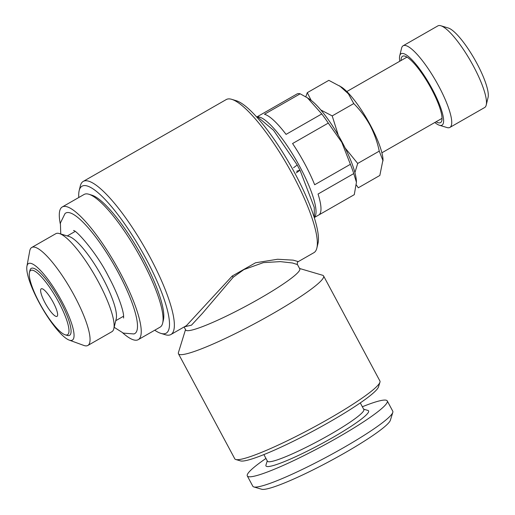 <?xml version="1.0" encoding="UTF-8"?>
<svg xmlns="http://www.w3.org/2000/svg" width="515" height="515" viewBox="0 0 515 515"><rect width="100%" height="100%" fill="white"/><g stroke="black" fill="none" stroke-linecap="round" stroke-linejoin="round"><path stroke-width="0.77" d="M296.344 172.86L300 170.156L296.666 171.238M256.47 116.757L258.195 117.394L273.555 130.282L297.239 165L293.582 167.716M53.225 302.389A15.881 3.682 -119.8 0 0 41.232 288.793A15.881 3.682 -119.8 0 0 45.011 302.762A15.881 3.682 -119.8 0 0 57.004 316.358A15.881 3.682 -119.8 0 0 53.225 302.389M39.539 303.007A37.054 8.588 -119.8 0 0 65.212 334.821A37.054 8.588 -119.8 0 0 58.697 302.144A37.054 8.588 -119.8 0 0 29.464 272.358A37.054 8.588 -119.8 0 0 39.539 303.007M65.212 334.821L67.162 335.413A38.574 8.942 -119.8 0 0 60.377 301.391A38.574 8.942 -119.8 0 0 29.947 270.381L29.464 272.358M69.184 340.1L83.829 345.443A56.457 13.087 -119.8 0 0 87.833 345.468L111.916 331.686A56.457 13.087 -119.8 0 0 113.815 328.725L116.216 318.798A48.816 11.317 -119.8 0 0 102.948 278.422A48.816 11.317 -119.8 0 0 69.119 236.501L59.347 233.546A56.457 13.087 -119.8 0 0 55.832 233.681L31.75 247.464A56.457 13.087 -119.8 0 0 29.741 250.934L26.928 266.261A44.11 10.223 -119.8 0 0 38.998 302.35A44.11 10.223 -119.8 0 0 69.184 340.1A44.11 10.223 -119.8 0 0 61.806 301.32A44.11 10.223 -119.8 0 0 26.928 266.261M113.815 328.725A56.457 13.087 -119.8 0 0 98.474 282.027A56.457 13.087 -119.8 0 0 59.347 233.546M87.833 345.468A56.457 13.087 -119.8 0 0 74.392 295.803A56.457 13.087 -119.8 0 0 31.75 247.464M114.163 327.295L123.317 333.108L133.894 333.952A69.454 16.1 -119.8 0 0 118.218 272.493A69.454 16.1 -119.8 0 0 65.012 213.59L60.397 223.001L60.751 233.971M122.699 332.851A76.458 17.722 -119.8 0 0 138.232 339.662L160.081 327.16A76.458 17.722 -119.8 0 0 162.656 323.15L163.39 320.092A74.102 17.182 -119.8 0 0 143.254 258.8A74.102 17.182 -119.8 0 0 91.902 195.172L88.889 194.258A76.458 17.722 -119.8 0 0 84.132 194.445L62.283 206.946A76.458 17.722 -119.8 0 0 60.287 223.793M162.656 323.15A76.458 17.722 -119.8 0 0 141.876 259.908A76.458 17.722 -119.8 0 0 88.889 194.258M138.232 339.662A76.458 17.722 -119.8 0 0 120.027 272.416A76.458 17.722 -119.8 0 0 62.283 206.946M185.529 329.606L178.435 352.543A82.336 9.476 -28.2 0 0 178.46 353.773L234.782 458.807A82.336 9.476 -28.2 0 0 235.786 459.515L240.511 460.906A78.808 9.07 -28.2 0 0 329.381 422.068A78.808 9.07 -28.2 0 0 378.486 386.926L379.941 382.22A82.336 9.476 -28.2 0 0 379.909 380.991L323.587 275.956A82.336 9.476 -28.2 0 0 322.583 275.255L299.556 268.47M235.786 459.515A82.336 9.476 -28.2 0 0 328.634 418.94A82.336 9.476 -28.2 0 0 379.941 382.22M178.46 353.773A82.336 9.476 -28.2 0 0 272.313 313.905A82.336 9.476 -28.2 0 0 323.587 275.956M184.106 326.961L185.728 329.993A64.69 7.442 -28.2 0 0 259.47 298.668A64.69 7.442 -28.2 0 0 299.762 268.849L297.464 264.568L292.443 262.985L280.34 261.62L263.39 262.624L243.885 269.596L233.211 277.225L202.479 313.3L191.496 325.158L184.306 326.851M154.738 330.218A84.692 19.634 -119.8 0 0 160.886 333.372A84.692 19.634 -119.8 0 0 145.99 258.678A84.692 19.634 -119.8 0 0 79.181 190.602A84.692 19.634 -119.8 0 0 78.789 197.503M160.886 333.372L165.399 334.744A88.219 20.452 -119.8 0 0 170.89 334.525A88.219 20.452 -119.8 0 0 149.884 256.934A88.219 20.452 -119.8 0 0 83.256 181.396A88.219 20.452 -119.8 0 0 80.288 186.024L79.181 190.602M186.462 325.615L232.207 276.027L255.543 262.785L277.611 259.251L293.202 260.146L298.269 261.626L313.893 252.691A88.219 20.452 -119.8 0 0 316.86 248.063L317.967 243.479A84.692 19.634 -119.8 0 0 294.953 173.426A84.692 19.634 -119.8 0 0 236.263 100.708L231.75 99.344A88.219 20.452 -119.8 0 0 226.259 99.556L83.256 181.396M316.86 248.063A88.219 20.452 -119.8 0 0 292.887 175.094A88.219 20.452 -119.8 0 0 231.75 99.344M298.269 261.626L298.269 261.626C297.361 262.096 297.091 263.075 297.464 264.568M381.885 152.794L441.561 118.637A35.29 8.182 -119.8 0 0 442.037 118.257M436.121 121.752A38.226 8.864 -119.8 0 0 441.825 120.607A38.226 8.864 -119.8 0 0 431.435 88.986A38.226 8.864 -119.8 0 0 404.945 56.161A38.226 8.864 -119.8 0 0 401.069 60.5M407.075 57.171A35.29 8.182 -119.8 0 0 406.509 57.384L346.827 91.541M434.815 122.499A41.168 9.547 -119.8 0 0 439.437 125.261A41.168 9.547 -119.8 0 0 432.194 88.953A41.168 9.547 -119.8 0 0 399.717 55.858A41.168 9.547 -119.8 0 0 399.756 61.246M439.437 125.261L446.956 127.54A47.052 10.905 -119.8 0 0 449.885 127.424A47.052 10.905 -119.8 0 0 438.683 86.044A47.052 10.905 -119.8 0 0 403.148 45.758A47.052 10.905 -119.8 0 0 401.565 48.223L399.717 55.858M449.885 127.424L484.647 107.532A47.052 10.905 -119.8 0 0 486.224 105.066A47.052 10.905 -119.8 0 0 473.44 66.152A47.052 10.905 -119.8 0 0 440.834 25.75A47.052 10.905 -119.8 0 0 437.905 25.866L403.148 45.758M486.224 105.066L488.072 97.432A41.168 9.547 -119.8 0 0 476.884 63.377A41.168 9.547 -119.8 0 0 448.353 28.029L440.834 25.75M356.393 185.027L358.292 187.795L379.838 175.461L383.025 159.624A45.874 10.635 -119.8 0 0 370.317 125.003A45.874 10.635 -119.8 0 0 341.516 87.099L328.834 80.34L307.288 92.668L311.169 100.367M383.076 160.835L379.252 151.133C377.386 142.14 374.321 133.54 370.047 125.319C365.644 117.317 360.21 110.068 353.754 103.573L332.201 115.901L338.31 135.297M345.172 148.043L357.706 163.461L354.906 172.615M299.904 170.098A51.461 11.929 -119.8 0 0 298.275 166.995A51.461 11.929 -119.8 0 0 297.239 165.09M314.472 217.459L318.708 215.032A57.931 13.429 -119.8 0 0 318.045 194.033L353.76 173.594A57.931 13.429 -119.8 0 0 350.393 164.304L314.671 184.75A57.931 13.429 -119.8 0 0 304.912 164.079A57.931 13.429 -119.8 0 0 292.572 143.531L328.293 123.085A57.931 13.429 -119.8 0 0 321.778 113.944L286.057 134.383A57.931 13.429 -119.8 0 0 264.465 114.253L300.187 93.807A57.931 13.429 -119.8 0 0 297.039 93.949L261.324 114.394A57.931 13.429 -119.8 0 0 261.163 114.478L256.921 116.905M314.511 217.266A57.931 13.429 -119.8 0 0 299.949 166.924A57.931 13.429 -119.8 0 0 257.107 116.969M353.76 173.594L356.438 182.259L354.269 194.676L318.862 214.942M356.438 182.259L356.38 181.042A51.758 12 -119.8 0 0 342.05 141.986A51.758 12 -119.8 0 0 309.547 99.215L307.455 97.85L321.778 113.944M328.293 123.085L341.78 142.301L350.393 164.304M265.952 458.447A79.394 9.135 -28.2 0 0 247.309 475.95L252.833 486.25A79.394 9.135 -28.2 0 0 253.805 486.933L261.678 489.25A73.516 8.459 -28.2 0 0 344.574 453.026A73.516 8.459 -28.2 0 0 390.383 420.24L392.803 412.399A79.394 9.135 -28.2 0 0 392.778 411.215L387.254 400.915A79.394 9.135 -28.2 0 0 362.354 406.753M253.805 486.933A79.394 9.135 -28.2 0 0 343.331 447.805A79.394 9.135 -28.2 0 0 392.803 412.399M247.309 475.95A79.394 9.135 -28.2 0 0 337.814 437.505A79.394 9.135 -28.2 0 0 387.254 400.915M263.886 454.591L267.427 461.189A54.693 6.296 -28.2 0 0 329.767 434.705A54.693 6.296 -28.2 0 0 363.828 409.502L360.288 402.897M267.253 460.867L265.952 465.077A58.221 6.701 -28.2 0 0 332.336 437.756A58.221 6.701 -28.2 0 0 367.884 410.423L363.654 409.174M300.187 93.807L307.455 97.856M320.839 109.991L332.201 115.901M305.788 96.814L307.288 92.668M379.252 151.133L357.706 163.461M353.754 103.573L348.404 93.833L339.54 85.812M232.207 276.027L233.211 277.225M300 170.15L314.247 207.391L314.369 217.922M123.606 316.191L115.766 320.678M73.536 230.527L73.523 230.52C76.136 229.928 96.781 252.891 108.446 276.368C118.778 295.526 123.581 311.311 123.606 316.242L123.6 318.032M186.514 325.589L170.89 334.525M75.113 231.454L67.272 235.941"/></g></svg>

